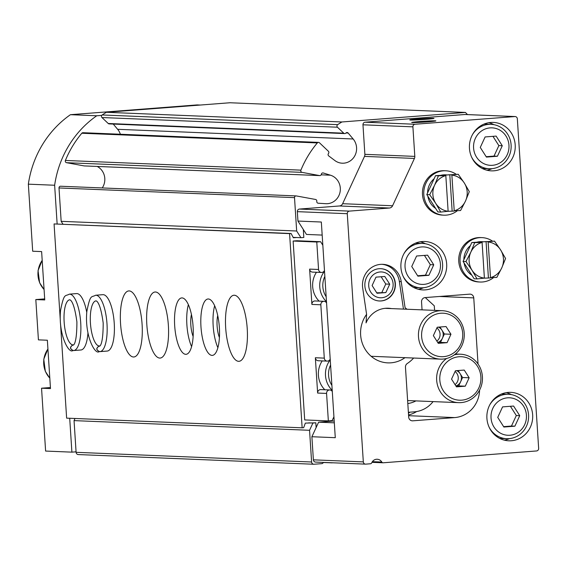 <?xml version="1.0" encoding="UTF-8"?>
<svg xmlns="http://www.w3.org/2000/svg" width="567" height="567" viewBox="0 0 567 567"><rect width="100%" height="100%" fill="white"/><g stroke="black" fill="none" stroke-linecap="round" stroke-linejoin="round"><path stroke-width="0.85" d="M423.953 284.365A18.761 17.733 -87.6 0 1 406.815 257.489A18.761 17.733 -87.6 0 1 437.469 255.122A18.761 17.733 -87.6 0 1 423.953 284.365M417.893 276.157L428.9 275.307L433.748 264.81L427.596 255.164L416.596 256.008L411.741 266.511L417.893 276.157M509.939 435.243A18.761 17.733 -87.6 0 1 492.801 408.368A18.761 17.733 -87.6 0 1 523.447 406A18.761 17.733 -87.6 0 1 509.939 435.243M503.879 427.036L514.886 426.186L519.733 415.689L513.582 406.043L502.575 406.886L497.727 417.383L503.879 427.036M492.482 165.302A18.761 17.733 -87.6 0 1 475.344 138.419A18.761 17.733 -87.6 0 1 505.991 136.059A18.761 17.733 -87.6 0 1 492.482 165.302M486.422 157.087L497.429 156.244L502.277 145.74L496.125 136.094L485.118 136.945L480.27 147.441L486.422 157.087M414.81 156.393A4.04 3.82 92.4 0 1 414.434 158.441L392.577 205.757A4.04 3.82 92.4 0 1 389.401 208.025L349.407 211.108A2.424 2.289 92.4 0 0 347.273 213.702L363.319 461.892A2.424 2.289 92.4 0 0 365.765 464.132L370.442 463.771A1.616 1.531 92.4 0 0 371.732 462.821A6.06 5.727 92.4 0 1 381.797 462.041A1.616 1.531 92.4 0 0 383.2 462.785L536.517 450.956A2.424 2.289 92.4 0 0 538.65 448.362L517.338 118.794A2.424 2.289 92.4 0 0 514.893 116.554L415.037 124.251A2.424 2.289 92.4 0 0 412.904 126.845L414.81 156.393L364.872 154.337L362.965 124.797A2.424 2.289 92.4 0 1 365.091 122.203L464.954 114.499A2.424 2.289 92.4 0 1 465.464 114.52M379.082 268.715A16.16 15.281 92.4 0 0 364.843 285.109A16.16 15.281 92.4 0 0 379.458 300.978A16.16 15.281 92.4 0 0 395.39 285.456A16.16 15.281 92.4 0 0 380.783 268.687A16.16 15.281 92.4 0 0 379.082 268.715M379.33 300.971A16.16 15.281 92.4 0 0 395.128 285.449A16.16 15.281 92.4 0 0 380.655 268.68M408.431 413.123A32.319 30.561 92.4 0 0 410.09 412.159M331.447 462.736A1.616 1.531 92.4 0 0 332.12 462.849L332.815 462.792M391.436 308.597A24.48 23.148 92.4 0 0 385.645 308.278A24.48 23.148 92.4 0 0 366.055 322.892L366.594 314.338A30.136 28.492 92.4 0 0 368.224 353.418A30.136 28.492 92.4 0 0 404.98 357.678M406.971 309.235A30.136 28.492 92.4 0 0 405.093 307.768L401.209 281.622A20.603 19.484 92.4 0 0 382.81 264.321A20.603 19.484 92.4 0 0 362.717 288.192L366.594 314.338M403.456 309.093L399.374 281.544A20.603 19.484 92.4 0 0 381.889 264.307M389.401 208.025L339.463 205.97L299.461 209.06A2.424 2.289 92.4 0 0 297.335 211.654L297.944 221.059L321.333 222.023L335.281 437.689L311.885 436.725L313.381 459.837A2.424 2.289 92.4 0 0 315.826 462.077M478.038 364.021L473.757 297.888A4.04 3.82 92.4 0 0 469.689 294.153L425.094 297.59A4.04 3.82 92.4 0 0 421.543 301.913L422.054 309.858M296.725 237.516L293.345 237.779L291.105 233.498L289.581 233.618L302.14 427.816L303.664 427.695L305.329 423.117L315.812 422.805L316.124 427.568L318.611 422.181L334.197 420.983M322.176 235.078L306.463 234.433L297.944 221.059M419.835 121.522A12.12 0.439 -3.7 0 0 411.692 122.479A12.12 0.439 -3.7 0 0 423.804 122.125A12.12 0.439 -3.7 0 0 435.86 120.92A12.12 0.439 -3.7 0 0 419.835 121.522M417.943 119.013A12.12 0.439 -3.7 0 0 409.799 119.97A12.12 0.439 -3.7 0 0 421.912 119.609A12.12 0.439 -3.7 0 0 433.975 118.404A12.12 0.439 -3.7 0 0 417.943 119.013M414.434 158.441L364.496 156.393A4.04 3.82 92.4 0 0 364.872 154.337M364.496 156.393L342.631 203.702A4.04 3.82 92.4 0 1 339.463 205.97M413.669 358.032A36.359 34.381 92.4 0 1 407.255 363.525A4.04 3.82 92.4 0 0 405.469 367.239L408.687 417.092A4.04 3.82 92.4 0 0 412.762 420.827L454.684 417.588A28.279 26.741 92.4 0 0 479.597 390.075M408.552 414.952A28.279 26.741 92.4 0 0 416.625 411.55M334.317 422.826L318.611 422.181M422.238 241.528A24.239 22.921 92.4 0 0 400.876 266.114A24.239 22.921 92.4 0 0 422.805 289.921A24.239 22.921 92.4 0 0 446.697 266.646A24.239 22.921 92.4 0 0 424.796 241.485A24.239 22.921 92.4 0 0 422.238 241.528M508.216 392.407A24.239 22.921 92.4 0 0 486.862 416.993A24.239 22.921 92.4 0 0 508.783 440.8A24.239 22.921 92.4 0 0 532.682 417.518A24.239 22.921 92.4 0 0 510.775 392.357A24.239 22.921 92.4 0 0 508.216 392.407M490.76 122.465A24.239 22.921 92.4 0 0 469.405 147.044A24.239 22.921 92.4 0 0 491.327 170.858A24.239 22.921 92.4 0 0 515.226 147.576A24.239 22.921 92.4 0 0 493.318 122.415A24.239 22.921 92.4 0 0 490.76 122.465M467.484 114.584L465.436 112.436L341.908 121.969A101.004 95.497 92.4 0 0 337.67 124.648A1.616 1.531 92.4 0 0 337.457 127.214L343.73 133.174A1.616 1.531 92.4 0 0 345.891 133.047A1.616 1.531 92.4 0 1 348.166 133.047L353.156 138.986A14.544 13.75 92.4 0 1 355.268 154.869A14.544 13.75 92.4 0 1 342.255 163.204A14.544 13.75 92.4 0 1 334.835 160.525L328.718 155.911A1.616 1.531 92.4 0 1 328.477 153.515A1.616 1.531 92.4 0 0 328.364 151.233L319.483 142.799A1.616 1.531 92.4 0 0 317.322 142.927A101.004 95.497 92.4 0 0 300.907 170.143A1.616 1.531 92.4 0 0 302.041 172.368L319.568 175.579A1.616 1.531 92.4 0 0 321.34 174.26A1.616 1.531 92.4 0 1 323.275 172.985L330.49 175.21A14.544 13.75 92.4 0 1 340.15 191.511A14.544 13.75 92.4 0 1 325.99 203.709A14.544 13.75 92.4 0 1 325.706 203.695L318.193 203.22A1.616 1.531 92.4 0 1 316.79 201.328A1.616 1.531 92.4 0 0 315.55 199.464L296.307 195.934A1.616 1.531 92.4 0 0 294.514 197.642L296.669 231.01L300.935 237.693L303.827 237.467L303.31 229.486M341.908 121.969L106.405 112.287L229.926 102.755L465.436 112.436M106.405 112.287A101.004 95.497 92.4 0 0 102.166 114.966A1.616 1.531 92.4 0 0 101.954 117.532L108.226 123.493A1.616 1.531 92.4 0 0 109.183 123.904L344.686 133.585M113.251 124.074L117.645 129.304L353.156 138.986M120.367 134.237A14.544 13.75 92.4 0 0 117.645 129.304M318.526 142.388L83.016 132.706A1.616 1.531 92.4 0 0 81.811 133.245A101.004 95.497 92.4 0 0 65.396 160.461A1.616 1.531 92.4 0 0 66.53 162.686L84.058 165.897A1.616 1.531 92.4 0 0 84.462 165.918M102.237 187.946A14.544 13.75 92.4 0 0 97.219 166.457M60.797 186.252A1.616 1.531 92.4 0 0 59.003 187.96L61.165 221.328L296.669 231.01M61.165 221.328L62.944 224.121M293.132 237.375L300.935 237.693M315.812 422.805L312.92 423.025L309.554 430.296L311.609 461.999A2.424 2.289 92.4 0 0 314.047 464.238L321.893 463.636A1.616 1.531 92.4 0 0 323.275 462.403M308.71 422.854L312.92 423.025M75.035 418.481L74.05 420.615L309.554 430.296M74.05 420.615L76.098 452.317A2.424 2.289 92.4 0 0 78.544 454.557M311.885 436.725L316.124 427.568M486.883 170.206A24.239 22.921 92.4 0 0 492.057 168.661M493.871 124.662A24.239 22.921 92.4 0 0 488.832 122.699M472.467 134.627A22.219 21.007 -87.6 0 1 491.057 124.343A22.219 21.007 -87.6 0 1 511.158 146.166A22.219 21.007 -87.6 0 1 491.582 168.704A22.219 21.007 -87.6 0 1 489.236 168.746L482.474 168.47A22.219 21.007 -87.6 0 1 482.255 168.463M484.083 124.06A22.219 21.007 -87.6 0 1 484.303 124.067L491.057 124.343M504.339 440.148A24.239 22.921 92.4 0 0 509.513 438.61M511.328 394.604A24.239 22.921 92.4 0 0 506.288 392.64M489.923 404.576A22.219 21.007 -87.6 0 1 508.514 394.292A22.219 21.007 -87.6 0 1 528.614 416.114A22.219 21.007 -87.6 0 1 509.038 438.652A22.219 21.007 -87.6 0 1 506.692 438.695L499.931 438.411A22.219 21.007 -87.6 0 1 499.711 438.404M501.54 394.001A22.219 21.007 -87.6 0 1 501.76 394.008L508.514 394.292M418.354 289.276A24.239 22.921 92.4 0 0 423.535 287.731M425.342 243.725A24.239 22.921 92.4 0 0 420.303 241.762M403.938 253.697A22.219 21.007 -87.6 0 1 422.535 243.413A22.219 21.007 -87.6 0 1 442.629 265.236A22.219 21.007 -87.6 0 1 423.053 287.774A22.219 21.007 -87.6 0 1 420.707 287.816L413.945 287.54A22.219 21.007 -87.6 0 1 413.733 287.526M415.554 243.123A22.219 21.007 -87.6 0 1 415.774 243.137L422.535 243.413M506.692 438.695A22.219 21.007 -87.6 0 1 489.002 426.916M380.074 271.969A12.928 12.226 92.4 0 0 370.768 292.125A12.928 12.226 92.4 0 0 391.889 290.495A12.928 12.226 92.4 0 0 380.074 271.969M389.713 284.187L384.795 276.462L375.992 277.143L372.108 285.541L377.034 293.259L385.836 292.579L389.713 284.187L385.773 284.024L381.13 276.746M376.75 292.813L385.836 292.579M381.889 292.416L385.773 284.024M420.707 287.816A22.219 21.007 -87.6 0 1 403.017 276.037M489.236 168.746A22.219 21.007 -87.6 0 1 471.546 156.967M497.429 156.244L494.006 156.102L498.861 145.606L492.95 136.342M486.174 156.705L494.006 156.102M502.277 145.74L498.861 145.606M514.886 426.186L511.462 426.044L516.317 415.547L510.406 406.284M503.631 426.646L511.462 426.044M519.733 415.689L516.317 415.547M428.9 275.307L425.484 275.165L430.332 264.669L424.428 255.405M417.652 275.768L425.484 275.165M433.748 264.81L430.332 264.669M437.802 342.603L440.509 342.397L444.386 333.998L450.956 334.268L446.038 326.549L437.235 327.23L433.358 335.621L438.277 343.34L447.079 342.666L450.956 334.268M437.696 342.433A8.08 7.64 92.4 0 0 442.451 338.194A8.08 7.64 92.4 0 0 443.21 334.091A8.08 7.64 92.4 0 0 441.927 330.136A8.08 7.64 92.4 0 0 438.376 327.138M444.386 333.998L439.942 327.017M464.224 333.148A24.239 22.921 92.4 0 0 442.345 310.695A24.239 22.921 92.4 0 0 418.453 333.97A24.239 22.921 92.4 0 0 440.353 359.131A24.239 22.921 92.4 0 0 464.224 333.148M462.693 333.361A21.766 20.575 92.4 0 0 430.679 316.939A21.766 20.575 92.4 0 0 433.11 354.531A21.766 20.575 92.4 0 0 462.693 333.361M440.509 342.397L447.079 342.666M436.852 341.114A8.08 7.64 92.4 0 0 440.056 333.956A8.08 7.64 92.4 0 0 436.895 327.967M488.187 241.96A18.179 17.187 -87.6 0 1 500.562 249.827A18.179 17.187 -87.6 0 1 501.731 267.957A18.179 17.187 -87.6 0 1 490.498 277.646L488.116 241.67L494.495 241.124L471.801 242.534L474.692 242.648L470.851 252.117A18.179 17.187 -87.6 0 1 482.092 242.435L484.395 278.113A18.179 17.187 -87.6 0 1 472.027 270.246A18.179 17.187 -87.6 0 1 470.851 252.117L465.961 261.543L472.027 270.246L477.038 278.914L484.395 278.113M471.893 275.264A18.179 17.187 -87.6 0 1 464.104 263.045M463.849 259.75A18.179 17.187 -87.6 0 1 470.376 245.61M477.237 242.109A18.179 17.187 -87.6 0 1 481.78 241.655L482.666 241.691M493.46 277.681A22.219 21.007 -87.6 0 1 482.467 281.983A22.219 21.007 -87.6 0 1 480.121 282.026A22.219 21.007 -87.6 0 1 460.043 258.956A22.219 21.007 -87.6 0 1 481.95 237.623A22.219 21.007 -87.6 0 1 492.333 241.032M480.121 282.026L478.81 281.969A22.219 21.007 -87.6 0 1 458.731 258.906A22.219 21.007 -87.6 0 1 480.632 237.566L481.95 237.623M490.498 277.646L496.841 277.383L501.731 267.957L505.573 258.488L500.562 249.827L494.495 241.124M482.092 242.435L474.692 242.648M465.961 261.543L463.069 261.422L471.801 242.534M477.038 278.914L474.147 278.794L463.069 261.422M484.395 278.156L490.462 277.929M488.414 277.844L486.068 241.585L479.966 242.059L482.021 242.137M486.068 241.585L488.116 241.67M451.92 175.118A18.179 17.187 -87.6 0 1 464.295 182.978A18.179 17.187 -87.6 0 1 465.464 201.108A18.179 17.187 -87.6 0 1 454.224 210.796L451.849 174.82L458.228 174.275L435.534 175.685L438.419 175.805L434.584 185.274A18.179 17.187 -87.6 0 1 445.818 175.586L448.128 211.271A18.179 17.187 -87.6 0 1 435.754 203.404A18.179 17.187 -87.6 0 1 434.584 185.274L429.694 194.701L435.754 203.404L440.765 212.065L448.128 211.271M435.626 208.415A18.179 17.187 -87.6 0 1 427.837 196.196M427.575 192.9A18.179 17.187 -87.6 0 1 434.109 178.761M440.963 175.267A18.179 17.187 -87.6 0 1 445.513 174.813L446.392 174.849M457.193 210.832A22.219 21.007 -87.6 0 1 446.201 215.134A22.219 21.007 -87.6 0 1 443.855 215.177A22.219 21.007 -87.6 0 1 423.776 192.114A22.219 21.007 -87.6 0 1 445.683 170.773A22.219 21.007 -87.6 0 1 456.066 174.189M443.855 215.177L442.543 215.12A22.219 21.007 -87.6 0 1 422.458 192.057A22.219 21.007 -87.6 0 1 444.365 170.717L445.683 170.773M454.224 210.796L460.574 210.534L465.464 201.108L469.299 191.639L464.295 182.978L458.228 174.275M445.818 175.586L438.419 175.805M429.694 194.701L426.802 194.58L435.534 175.685M440.765 212.065L437.88 211.945L426.802 194.58M448.121 211.314L454.195 211.087M452.14 211.002L449.801 174.742L443.699 175.21L445.747 175.295M449.801 174.742L451.849 174.82M415.937 400.897A27.655 26.146 -87.6 0 1 407.815 403.555M322.836 245.235L320.589 241.712L316.776 242.01L318.555 269.481A3.232 3.055 92.4 0 0 321.475 272.472L312.537 272.103A3.232 3.055 92.4 0 1 309.617 269.112L311.9 304.422A3.232 3.055 92.4 0 1 315.082 300.957L324.019 301.325A3.232 3.055 92.4 0 1 326.089 302.296A24.239 22.921 92.4 0 0 326.557 302.792M324.473 270.572A24.239 22.921 92.4 0 0 324.069 271.139A3.232 3.055 92.4 0 1 321.475 272.472M324.019 301.325A3.232 3.055 92.4 0 0 320.837 304.791L324.289 358.117A3.232 3.055 92.4 0 0 329.803 359.783A24.239 22.921 92.4 0 1 330.207 359.216M327.202 361.115L318.264 360.747A3.232 3.055 92.4 0 1 315.351 357.749L317.633 393.059A3.232 3.055 92.4 0 1 320.816 389.593L329.753 389.961A3.232 3.055 92.4 0 1 331.815 390.932A24.239 22.921 92.4 0 0 332.29 391.436M329.753 389.961A3.232 3.055 92.4 0 0 326.571 393.427L328.35 420.898L332.156 420.601L333.928 416.773M408.382 412.294L414.328 411.833A28.279 26.741 92.4 0 0 433.075 401.606M434.584 310.376L434.287 305.826L425.293 297.576M101.741 115.385L96.73 115.774A101.004 95.497 92.4 0 0 54.638 185.246L57.132 223.88M69.706 418.262L71.896 452.147L76.07 451.821M54.638 185.246L28.35 184.169L32.688 251.224L41.625 251.592L44.75 299.943L35.813 299.574L38.421 339.867L47.359 340.228L50.484 388.579L41.547 388.211L45.608 451.063L71.896 452.147M35.813 299.574L44.68 298.887M200.229 105.044L197.132 104.916L70.443 114.69A101.004 95.497 92.4 0 0 28.35 184.169M41.547 388.211L50.413 387.53M96.73 115.774L70.443 114.69M291.105 233.498L54.071 223.937L60.315 320.426M60.541 323.963L66.63 418.134L302.14 427.816M289.581 233.618L54.071 223.937M225.68 327.832A33.127 10.716 85.6 0 1 233.909 295.244A33.127 10.716 85.6 0 1 247.141 327.45A33.127 10.716 85.6 0 1 239.005 361.307A33.127 10.716 85.6 0 1 225.68 327.832M200.973 326.819A28.279 9.15 85.6 0 1 207.997 298.993A28.279 9.15 85.6 0 1 219.294 326.493A28.279 9.15 85.6 0 1 212.349 355.389A28.279 9.15 85.6 0 1 200.973 326.819M174.686 325.734A28.279 9.15 85.6 0 1 181.709 297.916A28.279 9.15 85.6 0 1 193.007 325.408A28.279 9.15 85.6 0 1 186.061 354.311A28.279 9.15 85.6 0 1 174.686 325.734M146.825 324.586A33.127 10.716 85.6 0 1 155.053 292.005A33.127 10.716 85.6 0 1 168.293 324.211A33.127 10.716 85.6 0 1 160.149 358.06A33.127 10.716 85.6 0 1 146.825 324.586M120.544 323.509A33.127 10.716 85.6 0 1 128.773 290.921A33.127 10.716 85.6 0 1 142.005 323.126A33.127 10.716 85.6 0 1 133.869 356.983A33.127 10.716 85.6 0 1 120.544 323.509M95.617 295.237L102.861 294.677A28.279 9.15 85.6 0 1 114.158 322.169A28.279 9.15 85.6 0 1 107.213 351.065L99.969 351.625A28.279 9.15 -94.4 0 0 106.915 322.729A28.279 9.15 -94.4 0 0 95.617 295.237C91.386 297.739 90.401 293.508 86.843 311.481C84.483 335.721 95.114 355.14 99.154 351.632M73.263 344.892L72.994 344.913C69.72 347.054 69.861 348.939 73.419 350.555A28.279 9.15 -94.4 0 0 73.682 350.548A28.279 9.15 -94.4 0 0 80.634 321.645A28.279 9.15 -94.4 0 0 69.33 294.153L76.573 293.593A28.279 9.15 85.6 0 1 86.758 312.41M87.935 333.07A28.279 9.15 85.6 0 1 80.925 349.988L73.419 350.555M320.589 241.712L296.938 240.741L293.125 241.039L304.692 419.927L328.35 420.898M316.776 242.01L293.125 241.039M322.198 360.91A22.219 21.007 92.4 0 0 324.827 389.763M316.464 272.266A22.219 21.007 92.4 0 0 319.101 301.12M191.603 346.614A28.279 9.15 85.6 0 1 186.883 324.792A28.279 9.15 85.6 0 1 188.364 304.67M193.134 336.493A16.16 5.231 85.6 0 1 190.824 324.955A16.16 5.231 85.6 0 1 191.433 314.437M217.891 347.691A28.279 9.15 85.6 0 1 213.171 325.876A28.279 9.15 85.6 0 1 214.652 305.755M219.422 337.571A16.16 5.231 85.6 0 1 217.111 326.039A16.16 5.231 85.6 0 1 217.714 315.514M455.996 386.12L458.696 385.914L462.58 377.516L469.15 377.785L464.231 370.067L455.429 370.747L451.545 379.139L456.47 386.857L465.273 386.184L469.15 377.785M455.889 385.95A8.08 7.64 92.4 0 0 460.638 381.711A8.08 7.64 92.4 0 0 461.403 377.608A8.08 7.64 92.4 0 0 460.121 373.653A8.08 7.64 92.4 0 0 456.563 370.655M462.58 377.516L458.129 370.534M446.612 358.479A24.239 22.921 92.4 0 0 437.497 385.184A24.239 22.921 92.4 0 0 458.547 402.648A24.239 22.921 92.4 0 0 482.411 376.665A24.239 22.921 92.4 0 0 460.539 354.212A24.239 22.921 92.4 0 0 454.28 354.864M480.88 376.878A21.766 20.575 92.4 0 0 448.866 360.456A21.766 20.575 92.4 0 0 451.297 398.048A21.766 20.575 92.4 0 0 480.88 376.878M458.696 385.914L465.273 386.184M455.046 384.632A8.08 7.64 92.4 0 0 458.242 377.473A8.08 7.64 92.4 0 0 455.081 371.484M73.278 344.885L72.937 344.913C69.621 347.054 69.72 348.932 73.242 350.548L72.867 350.548C68.827 354.063 58.203 334.643 60.556 310.404C64.121 292.423 65.099 296.654 69.33 294.153M99.565 345.962L99.225 345.99C95.908 348.138 96.007 350.016 99.523 351.625L99.154 351.625M99.275 345.99A22.623 7.321 -94.4 0 0 99.516 345.99L99.275 345.99C96 348.138 96.142 350.016 99.707 351.639A28.279 9.15 -94.4 0 0 99.969 351.625L99.707 351.639M381.797 462.041L372.384 461.658M382.86 462.771L371.966 462.325M331.95 462.849L323.254 462.495L331.78 462.835M399.374 281.544L401.209 281.622M363.319 461.892L313.381 459.837M347.273 213.702L297.335 211.654M473.757 297.888L439.517 296.477M514.893 116.554L464.954 114.499M415.037 124.251L365.091 122.203M412.904 126.845L362.965 124.797M392.577 205.757L342.631 203.702M349.407 211.108L299.461 209.06M412.762 420.827L411.911 420.792M454.684 417.588L408.601 415.696M102.166 114.966L337.67 124.648M101.954 117.532L337.457 127.214M108.226 123.493L343.73 133.174M345.969 132.962L348.166 133.047M81.811 133.245L317.322 142.927M65.396 160.461L300.907 170.143M66.53 162.686L302.041 172.368M84.058 165.897L319.568 175.579M322.538 172.956L323.275 172.985M321.135 174.827L330.49 175.21M59.003 187.96L294.514 197.642M76.098 452.317L311.609 461.999M324.848 276.391A19.795 18.718 92.4 0 0 326.167 296.732M330.582 365.028A19.795 18.718 92.4 0 0 331.901 385.369M47.926 349.038A22.219 21.007 92.4 0 0 49.804 378.104M42.192 260.402A22.219 21.007 92.4 0 0 44.07 289.468M311.9 304.422L320.837 304.791M309.617 269.112L318.555 269.481M317.633 393.059L326.571 393.427M315.351 357.749L324.289 358.117M324.515 271.239A22.219 21.007 92.4 0 0 326.486 301.701M330.249 359.875A22.219 21.007 92.4 0 0 332.219 390.337M72.994 344.913A22.623 7.321 -94.4 0 0 73.235 344.906L73.228 344.913C71.492 344.637 76.885 349.974 76.899 321.943C73.533 296.817 68.692 300.078 69.748 299.794A22.623 7.321 -94.4 0 0 64.177 322.467A22.623 7.321 -94.4 0 0 72.937 344.913M99.508 345.99C97.779 345.721 103.173 351.058 103.187 323.02C99.813 297.895 94.98 301.162 96.029 300.871A22.623 7.321 -94.4 0 0 90.458 323.544A22.623 7.321 -94.4 0 0 99.225 345.99M383.023 462.792L371.959 462.339M515.148 116.547L465.209 114.491M365.509 464.139L315.571 462.084M84.263 165.918L319.767 175.6M60.598 186.231L296.102 195.913M78.289 454.564L313.792 464.245M371.151 356.289L440.353 359.131M385 308.335L442.345 310.695M49.811 378.203L45.339 371.385L43.765 359.23L47.919 348.896M44.077 289.56L39.605 282.742L38.039 270.594L42.185 260.26M407.623 400.557L458.547 402.648M455.4 353.999L460.539 354.212"/></g></svg>
